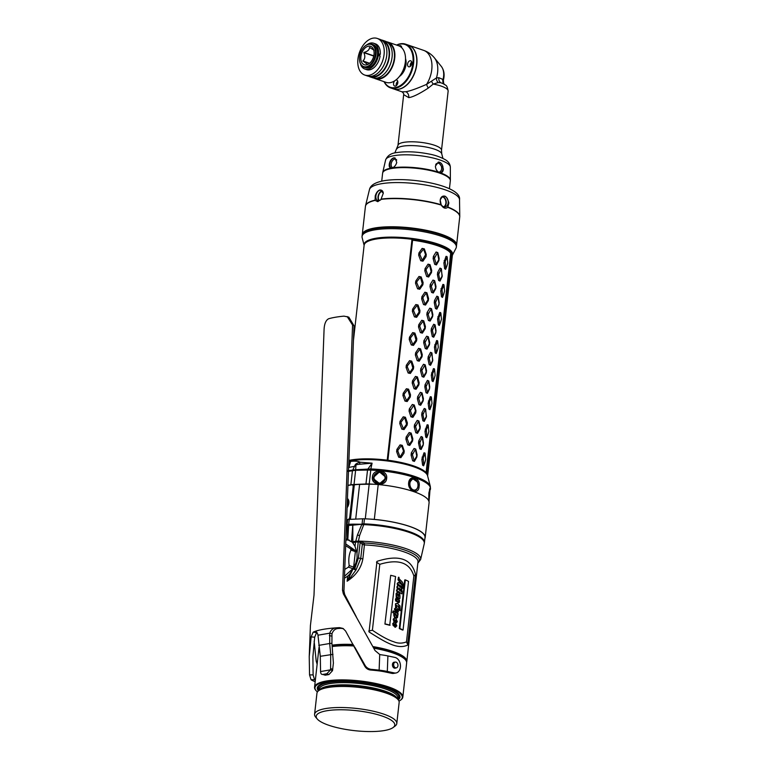 <?xml version="1.0" encoding="UTF-8"?>
<svg xmlns="http://www.w3.org/2000/svg" width="769" height="769" viewBox="0 0 769 769"><rect width="100%" height="100%" fill="white"/><g stroke="black" fill="none" stroke-linecap="round" stroke-linejoin="round"><path stroke-width="1.15" d="M319.375 649.795A44.41 11.266 -173.6 0 0 318.549 651.593A44.41 11.266 -173.6 0 0 318.558 652.323M406.638 662.205A44.41 11.266 -173.6 0 0 406.811 661.494L417.98 561.918A44.41 11.266 -173.6 0 0 364.429 544.904L362.862 558.852C361.276 567.945 356.028 575.404 347.117 581.229L347.694 576.125L344.425 578.24M406.811 661.494A44.41 11.266 -173.6 0 0 372.936 646.594M353.211 644.48A44.41 11.266 -173.6 0 0 332.102 645.162M407.589 645.143C397.65 649.574 386.644 643.095 369.053 631.935L376.973 561.37C398.89 554.266 411.742 558.669 415.52 574.587L407.772 644.633L406.474 641.894C402.139 643.557 397.948 643.528 393.882 641.798C388.335 640.077 381.174 636.213 372.398 630.215L379.79 564.331L376.483 562.197M398.976 701.117A43.92 11.141 -173.6 0 0 400.428 700.232L400.947 699.848A44.41 11.266 -173.6 0 0 402.821 697.079L406.647 662.936A44.41 11.266 -173.6 0 0 405.436 659.821L405.013 659.331A43.92 11.141 -173.6 0 0 373.59 647.825M353.865 645.614A43.92 11.141 -173.6 0 0 332.208 646.277M319.529 650.891A44.41 11.266 -173.6 0 0 318.395 653.035L314.559 687.178A44.41 11.266 -173.6 0 0 315.78 690.293L316.194 690.783A43.92 11.141 -173.6 0 0 317.414 691.975M402.821 697.079A44.41 11.266 -173.6 0 0 375.387 683.391A44.41 11.266 -173.6 0 0 326.316 681.026A44.41 11.266 -173.6 0 0 314.559 687.178M318.751 645.374L329.69 643.49L329.747 633.175L317.972 635.204L320.298 656.293L320.558 671.558C320.673 673.644 321.432 674.605 322.845 674.432L325.2 675.192L328.94 674.548L332.506 670.683L333.39 663.109L331.92 643.317L331.977 633.791C333.092 630.628 335.005 628.879 337.745 628.533A47.447 9.074 2.2 0 1 341.061 628.331L343.512 628.744M405.436 659.821A44.41 11.266 -173.6 0 0 373.801 648.209M354.067 645.97A44.41 11.266 -173.6 0 0 332.237 646.556M400.428 700.232A43.92 11.141 -173.6 0 0 380.357 685.15A43.92 11.141 -173.6 0 0 326.614 681.622A43.92 11.141 -173.6 0 0 316.194 690.783M318.424 690.879A41.613 10.555 6.4 0 1 317.289 687.957A41.613 10.555 6.4 0 1 328.305 682.199A41.613 10.555 -173.6 0 1 374.292 684.41A41.613 10.555 -173.6 0 1 399.986 697.233A41.613 10.555 -173.6 0 1 398.227 699.828M318.674 690.687A41.18 10.449 6.4 0 1 317.703 688.495A41.18 10.449 6.4 0 1 328.613 682.305A41.18 10.449 6.4 0 1 375.003 684.679A41.18 10.449 6.4 0 1 399.467 697.666A41.18 10.449 6.4 0 1 398.034 699.588M316.943 693.254A41.363 10.497 6.4 0 1 318.683 690.677A41.363 10.497 6.4 0 1 327.892 687.524A41.363 10.497 -173.6 0 1 368.428 688.736A41.363 10.497 -173.6 0 1 398.025 699.579A41.363 10.497 -173.6 0 1 399.149 702.472L396.794 723.523A41.363 10.497 -173.6 0 0 371.244 710.767A41.363 10.497 -173.6 0 0 325.527 708.576A41.363 10.497 6.4 0 0 314.579 714.305L316.943 693.254M393.113 727.532A39.536 10.035 6.4 0 1 384.317 730.55A39.536 10.035 6.4 0 1 345.56 729.387A39.536 10.035 6.4 0 1 317.28 719.025A39.536 10.035 6.4 0 1 326.662 710.777A39.536 10.035 6.4 0 1 375.041 713.959A39.536 10.035 6.4 0 1 393.113 727.532L395.045 726.099A41.363 10.497 -173.6 0 0 396.794 723.523M317.28 719.025L315.713 717.198A41.363 10.497 6.4 0 1 314.579 714.305M331.92 643.317L329.69 643.49L330.737 654.496L330.583 669.828L326.825 673.75L322.845 674.432L325.2 675.192M320.298 656.293L332.987 654.352M354.682 647.046L365.054 665.348L364.669 666.031L345.569 630.984L343.003 628.436L339.523 627.639A51.1 9.776 2.2 0 0 335.947 627.86C332.9 628.302 330.833 630.08 329.747 633.175L331.977 633.791M317.972 635.204C317.337 632.397 316.242 631.176 314.684 631.522A51.1 9.776 -177.8 0 0 313.156 632.176L316.578 632.541L314.704 637.193L312.887 656.736L313.118 674.903L314.54 679.681A47.447 9.074 -177.8 0 0 315.348 680.142M315.405 631.426L314.684 631.522A51.1 9.776 2.2 0 1 323.489 629.302A51.1 9.776 -177.8 0 1 335.947 627.86L337.745 628.533M317.136 664.224L316.203 661.119L314.146 641.24M364.669 666.031C366.034 668.424 368.015 669.761 370.61 670.03A47.447 9.074 2.2 0 1 377.733 670.731A24.329 4.652 2.2 0 1 384.846 671.866L391.892 673.365A7.911 5.758 80.2 0 0 393.536 673.404L395.997 672.981A7.911 5.758 80.2 0 0 400.457 665.31A7.911 5.758 80.2 0 0 394.949 657.428L387.903 655.928A27.982 5.354 -177.8 0 0 381.164 654.804L379.723 654.486L379.127 670.145A27.982 5.354 2.2 0 1 387.316 671.443L394.362 672.942A7.911 5.758 80.2 0 0 395.997 672.981M356.268 616.728L344.685 594.485L343.945 590.948L354 325.758L348.809 317.136L343.983 316.136A51.1 9.776 -177.8 0 0 328.555 318.789C325.768 320.317 324.268 324.047 324.057 329.968L314.002 595.158L310.416 625.572M365.054 665.348C366.457 667.694 368.591 669.04 371.456 669.386A51.1 9.776 2.2 0 1 379.127 670.145L377.733 670.731M347.175 316.549L352.567 325.066L342.513 590.256L343.33 593.793L375.032 650.545L379.723 654.486M313.156 632.176L311.147 636.905L309.234 656.591L309.542 674.903L311.08 679.777A51.1 9.776 -177.8 0 0 314.223 681.315A27.982 5.354 -177.8 0 0 315.175 681.67M394.776 662.196A3.038 2.211 80.2 0 0 394.141 662.186A3.038 2.211 80.2 0 0 392.421 664.704A3.038 2.211 80.2 0 0 395.17 668.184A3.038 2.211 80.2 0 0 395.766 667.953M395.699 667.848A2.922 2.124 -99.8 0 1 393.661 664.935A2.922 2.124 -99.8 0 1 395.314 662.109A2.922 2.124 -99.8 0 1 395.92 662.119A2.922 2.124 80.2 0 1 397.948 665.031A2.922 2.124 80.2 0 1 396.304 667.867A2.922 2.124 80.2 0 1 395.699 667.848M320.558 671.558L330.583 669.828L332.506 670.683M417.865 562.956A45.592 11.573 6.4 0 0 364.352 543.02L360.228 541.539A1.701 0.538 -88.6 0 1 360.19 542.078A46.601 11.823 -173.6 0 0 358.383 542.049L355.509 542.01L355.018 546.365L356.999 553.113L357.095 558.083L355.884 563.043L347.117 581.229L350.318 577.73L349.088 577L349.366 574.539L352.356 570.137M349.366 574.539L347.694 576.125M349.155 540.049A21.897 13.948 -71.1 0 0 345.867 540.213M344.493 576.289L352.884 568.656A17.639 11.237 -71.1 0 0 353.644 567.099L355.374 551.613A17.639 11.237 -71.1 0 0 354.951 550.268L345.723 543.923M345.915 538.771L352.346 542.212L355.018 546.365M363.766 542.895A1.701 0.865 -50.2 0 0 362.314 544.423L360.19 542.078L358.392 558.111L354.855 568.416L355.884 563.043M364.352 543.02L364.429 544.904L362.314 544.423L360.738 558.486A2.432 0.615 -173.6 0 0 358.392 558.111M362.862 558.852A2.432 0.615 6.4 0 1 360.738 558.486L356.095 569.791L350.318 577.73M356.095 569.791L354.086 569.406L354.855 568.416L356.095 569.791M353.827 569.118L354.509 568.262M360.228 541.539A46.698 11.852 -173.6 0 0 358.412 541.501L355.489 541.578A1.701 1.173 -106.1 0 1 355.509 542.01L352.865 542.712M355.489 541.578L352.346 542.212M352.923 542.789L352.904 542.116A1.701 1.192 -98.6 0 1 352.884 541.751L351.942 541.876M347.819 539.415L348.588 525.41L352.788 525.169L351.5 541.539M352.788 525.169L352.884 524.141L358.623 524.208A7.296 3.807 90.7 0 0 358.565 524.583L352.788 525.169L352.884 541.751L355.768 541.213L357.383 535.118L361.843 524.343L363.564 525.112L363.833 524.641L362.084 523.862L361.843 524.343M352.884 524.141L348.684 524.295L348.136 524.871L348.588 525.41M348.136 524.871L347.098 524.458L347.646 519.546A7.296 1.855 6.4 0 1 349.232 519.392L362.651 518.796A7.296 1.855 6.4 0 1 364.468 518.796A48.668 12.352 6.4 0 1 370.36 519.113A23.118 5.864 6.4 0 1 374.301 519.392A48.851 12.391 6.4 0 1 425.18 537.541A48.851 12.391 6.4 0 1 424.882 538.579M347.386 539.242L347.453 524.939M346.415 525.621L347.05 525.544M417.836 563.244L420.605 559.572A46.774 11.871 -173.6 0 0 358.421 541.136L359.604 535.484L363.564 525.112M358.383 542.049A1.701 0.606 -89.3 0 0 358.412 541.501A1.701 0.606 -89.3 0 1 358.421 541.136L355.768 541.213A1.701 1.192 -98.5 0 0 355.768 541.539A1.701 1.202 -92.4 0 1 355.739 541.972M358.287 541.501A1.701 0.625 -86.8 0 1 358.239 542.039L356.999 553.113M358.623 524.208L361.891 524.247L358.565 524.583M352.933 485.085L354.307 484.855A18.245 4.633 -173.6 0 1 359.604 484.403L369.178 484.191A23.118 5.864 -173.6 0 1 374.272 484.268A48.668 12.352 -173.6 0 0 369.216 483.98A12.169 3.086 -173.6 0 0 365.967 483.97L354.028 484.499A14.601 3.701 -173.6 0 0 350.847 484.806L347.944 485.277M419.095 486.412C418.922 495.207 407.637 491.343 408.647 482.836C409.598 473.915 420.874 477.78 419.095 486.412L418.057 486.239M386.644 478.433C386.163 487.056 370.889 485.604 372.407 477.078C372.84 468.158 388.124 469.609 386.644 478.433L385.586 478.481L379.626 483.643L373.523 478.779L373.503 477.338L379.434 471.897L385.567 477.03L385.586 478.481M429.352 497.341L429.025 501.599M429.429 496.63C428.842 504.176 428.66 502.936 428.891 492.919L430.131 487.931L429.563 495.467M347.944 485.489L351.76 484.826A2.432 1.548 108.9 0 1 352.289 484.864A2.432 1.548 108.9 0 1 353.144 486.883L349.76 517.056A2.432 1.548 108.9 0 1 348.424 519.45M352.289 484.864L353.173 485.172A2.432 1.548 108.9 0 1 354.028 487.19L350.645 517.364A2.432 1.548 108.9 0 1 349.76 519.363M374.272 484.268A23.118 5.864 6.4 0 1 378.213 484.547A48.851 12.391 6.4 0 1 429.092 502.686L425.18 537.541M364.468 518.796L363.9 523.852A48.668 12.352 -173.6 0 1 424.43 542.578L424.997 537.512A48.668 12.352 -173.6 0 0 374.311 519.44A48.668 12.352 -173.6 0 0 370.36 519.113M347.646 519.546L346.646 519.709M348.866 461.14A44.554 11.304 6.4 0 1 350.914 460.746A44.554 11.304 -173.6 0 1 398.169 462.707A44.554 11.304 -173.6 0 1 427.583 475.751L430.294 486.364A48.447 12.294 -173.6 0 0 370.956 468.955L355.643 469.724L355.614 470.292L347.982 471.435M430.38 489.593L430.467 488.786A48.668 12.352 -173.6 0 0 370.773 470.09L367.524 470.061A3.653 1.913 -88.9 0 1 367.813 468.965M367.784 470.051A3.653 1.778 -92.7 0 1 368.005 468.946L372.09 463.178L359.546 464.245A12.169 6.114 -93.9 0 1 360.036 462.207C356.951 463.159 355.297 464.13 355.086 465.11L352.413 470.878L350.847 484.806M359.546 464.245C356.672 464.543 355.47 464.937 355.932 465.408L355.643 469.724L348.107 470.647M347.444 498.533A6.085 3.874 108.9 0 1 347.098 507.723M347.434 498.937A5.719 3.643 108.9 0 1 348.761 501.888A5.719 3.643 108.9 0 1 348.732 503.291A5.719 3.643 -71.1 0 1 347.107 507.444A5.508 3.509 108.9 0 0 347.857 506.281A5.508 3.509 108.9 0 0 348.655 503.945L347.857 506.281M348.761 501.946A5.508 3.509 108.9 0 1 348.77 502.013A5.508 3.509 108.9 0 1 348.742 503.359A5.508 3.509 108.9 0 1 348.655 503.945M347.165 505.944A5.719 3.643 -71.1 0 0 348.021 503.041A5.719 3.643 108.9 0 0 347.405 499.485M348.838 461.756L350.635 461.381C355.143 460.881 358.277 461.16 360.036 462.207L372.09 463.178L370.831 468.946A3.653 1 -85.9 0 0 370.6 470.09M348.597 468.273L350.635 461.381A29.203 21.926 83.6 0 0 348.645 467.004M348.52 467.475L354.24 466.389L355.932 465.408A12.169 2.115 -150.7 0 0 355.086 465.11M427.064 473.8A44.41 11.266 -173.6 0 0 387.22 460.141L411.934 239.822A44.41 11.266 6.4 0 1 451.778 253.482L427.064 473.819M411.934 239.822L412.597 240.12L387.912 460.227L412.597 240.111M387.893 460.371L387.22 460.16M412.588 240.197A43.429 11.026 6.4 0 1 450.701 253.27L451.778 253.482M426.103 472.551L450.701 253.27M398.698 457.209L396.631 451.643L396.881 449.452L400.082 444.876L402.274 445.328L404.225 450.961L403.985 453.152L400.889 457.661L398.698 457.209L399.976 456.728L397.881 451.134L396.631 451.643M399.784 423.575L401.851 429.15L404.042 429.592L407.128 425.084L407.378 422.902L405.426 417.259L403.235 416.808L400.024 421.383L399.784 423.575L401.034 423.065L401.158 421.95L404.677 417.452L406.57 424.209L403.417 428.727L401.034 423.065M402.927 395.506L404.994 401.082L407.186 401.533L410.281 397.015L410.521 394.833L408.57 389.191L406.378 388.739L403.177 393.324L402.927 395.506L404.177 395.006L404.311 393.882L407.83 389.383L409.723 396.141L406.561 400.659L404.177 395.006M406.08 367.438L408.147 373.013L410.338 373.465L413.424 368.947L413.674 366.765L411.723 361.122L409.531 360.68L406.32 365.256L406.08 367.438L407.33 366.938L407.455 365.813L410.973 361.315L412.866 368.072L409.714 372.59L407.33 366.938M409.223 339.379L411.29 344.945L413.482 345.396L416.577 340.888L416.817 338.696L414.866 333.064L412.674 332.612L409.473 337.187L409.223 339.379L410.473 338.869L410.608 337.745L414.126 333.246L416.019 340.004L412.857 344.522L410.473 338.869M412.376 311.31L414.443 316.876L416.635 317.328L419.72 312.82L419.97 310.628L418.019 304.995L415.827 304.543L412.617 309.119L412.376 311.31L413.626 310.801L413.751 309.676L417.269 305.187L419.163 311.945L416.01 316.453L413.626 310.801M415.52 283.242L417.596 288.808L419.778 289.259L422.873 284.751L423.113 282.559L421.162 276.927L418.97 276.475L415.769 281.05L415.52 283.242L416.769 282.732L416.904 281.608L420.422 277.119L422.316 283.876L419.153 288.385L416.769 282.732M418.672 255.173L420.739 260.749L422.931 261.191L426.016 256.683L426.266 254.501L424.315 248.858L422.123 248.406L418.913 252.982L418.672 255.173L419.922 254.664L420.047 253.549L423.565 249.05L425.593 254.683L422.306 260.326L419.922 254.664M405.917 439.205L407.781 444.876L409.762 445.414L412.578 440.993L412.828 438.801L411.146 433.072L409.156 432.543L406.167 437.013L405.917 439.205L407.224 438.763L407.349 437.638L410.617 433.255L412.251 440.108L409.348 444.53L407.224 438.763M409.07 411.136L410.925 416.808L412.915 417.346L415.731 412.924L415.971 410.733L414.289 405.003L412.309 404.475L409.31 408.954L409.07 411.136L410.377 410.694L413.76 405.196L415.52 410.925L412.501 416.462L410.377 410.694M412.213 383.068L414.078 388.749L416.058 389.277L418.874 384.856L419.124 382.674L417.442 376.945L415.452 376.406L412.463 380.886L412.213 383.068L413.52 382.635L413.645 381.511L416.913 377.127L418.547 383.981L415.644 388.393L413.52 382.635M415.366 354.999L417.221 360.68L419.211 361.209L422.027 356.787L422.268 354.605L420.585 348.876L418.605 348.338L415.606 352.817L415.366 354.999L416.673 354.567L416.798 353.442L420.057 349.059L421.691 355.912L418.797 360.334L416.673 354.567M418.509 326.94L420.374 332.612L422.354 333.14L425.17 328.719L425.42 326.537L423.738 320.808L421.758 320.279L418.759 324.749L418.509 326.94L419.816 326.498L419.941 325.374L423.21 320.99L424.844 327.844L421.941 332.266L419.816 326.498M421.662 298.872L423.517 304.543L425.507 305.072L428.323 300.66L428.564 298.468L426.891 292.739L424.901 292.21L421.902 296.68L421.662 298.872L422.969 298.43L423.094 297.305L426.353 292.922L427.987 299.775L425.094 304.197L422.969 298.43M424.805 270.803L426.67 276.475L428.65 277.013L431.467 272.591L431.717 270.4L430.034 264.671L428.054 264.142L425.055 268.612L424.805 270.803L426.113 270.361L426.237 269.237L429.506 264.853L431.14 271.707L428.237 276.129L426.113 270.361M411.098 455.056L412.674 460.804L414.385 461.4L416.865 457.046L417.115 454.854L415.769 449.067L414.049 448.471L411.348 452.864L411.098 455.056L412.415 454.671L415.462 449.25L416.76 456.171L414.203 460.525L412.415 454.671M414.251 426.987L415.818 432.736L417.538 433.332L420.018 428.977L420.259 426.785L418.922 420.999L417.202 420.403L414.501 424.796L414.251 426.987L415.558 426.603L418.615 421.181L419.912 428.102L417.346 432.457L415.558 426.603M417.404 398.919L418.97 404.677L420.681 405.263L423.161 400.909L423.411 398.717L422.066 392.93L420.345 392.334L417.644 396.727L417.404 398.919L418.711 398.544L421.758 393.122L423.056 400.043L420.499 404.388L418.711 398.544M420.547 370.85L422.114 376.608L423.834 377.195L426.314 372.84L426.555 370.658L425.219 364.862L423.498 364.266L420.797 368.668L420.547 370.85L421.854 370.475L424.911 365.054L426.209 371.975L423.642 376.32L421.854 370.475M423.7 342.782L425.267 348.54L426.978 349.136L429.458 344.772L429.708 342.589L428.362 336.793L426.651 336.207L423.94 340.6L423.7 342.782L425.007 342.407L428.054 336.985L429.352 343.906L426.795 348.261L425.007 342.407M426.843 314.713L428.41 320.471L430.131 321.067L432.611 316.703L432.851 314.521L431.515 308.725L429.794 308.138L427.093 312.531L426.843 314.713L428.15 314.338L431.207 308.917L432.505 315.838L429.938 320.192L428.15 314.338M429.996 286.654L431.563 292.403L433.274 292.999L435.754 288.644L436.004 286.452L434.658 280.656L432.947 280.07L430.236 284.463L429.996 286.654L431.303 286.27L434.35 280.848L435.648 287.769L433.091 292.124L431.303 286.27M433.139 258.586L434.706 264.334L436.427 264.93L438.907 260.576L439.147 258.384L437.811 252.597L436.09 252.001L433.389 256.394L433.139 258.586L434.447 258.201L437.503 252.78L438.801 259.701L436.234 264.055L434.447 258.201M418.528 443.04L419.73 448.846L421.124 449.481L423.19 445.164L423.44 442.982L422.508 437.148L421.114 436.513L418.769 440.858L418.528 443.04L419.797 442.713L422.248 437.273L423.315 444.319L420.979 448.548L419.797 442.713M421.672 414.972L422.873 420.787L424.267 421.412L426.343 417.096L425.651 409.079L424.257 408.445L421.921 412.79L421.672 414.972L422.95 414.654L425.392 409.204L426.468 416.25L424.132 420.48L422.95 414.654M424.824 386.903L426.026 392.719L427.42 393.353L429.487 389.027L429.736 386.845L428.804 381.011L427.41 380.376L425.065 384.721L424.824 386.903L426.093 386.586L428.544 381.136L429.611 388.182L427.458 392.498L426.093 386.586M427.968 358.844L429.169 364.65L430.563 365.285L432.639 360.969L431.947 352.942L430.553 352.317L428.218 356.653L427.968 358.844L429.246 358.517L431.688 353.067L432.764 360.123L430.611 364.429L429.246 358.517M431.121 330.776L432.322 336.582L433.716 337.216L435.783 332.9L436.033 330.708L435.1 324.883L433.706 324.249L431.361 328.584L431.121 330.776L432.389 330.449L434.841 325.008L435.908 332.054L433.754 336.361L432.389 330.449M434.264 302.707L435.465 308.513L436.859 309.148L438.936 304.832L439.186 302.64L438.243 296.815L436.85 296.18L434.514 300.516L434.264 302.707L435.542 302.38L437.984 296.94L439.061 303.986L436.907 308.292L435.542 302.38M437.417 274.639L438.618 280.445L440.012 281.079L442.088 276.763L441.396 268.746L440.003 268.112L437.657 272.457L437.417 274.639L438.686 274.312L441.137 268.871L442.213 275.917L439.868 280.147L438.686 274.312M424.988 453.47L423.988 452.816L421.845 459.314L422.604 465.158L423.604 465.812L424.68 463.005L423.757 464.899L423.161 457.92L425.151 453.71L425.69 459.564L424.68 463.005M428.131 425.401L427.131 424.757L424.988 431.246L425.747 437.09L426.747 437.744L427.833 434.937L426.901 436.83L426.305 429.852L428.295 425.642L428.842 431.505L427.833 434.937M431.284 397.342L430.284 396.689L428.141 403.187L428.9 409.021L429.9 409.675L430.976 406.868L430.054 408.762L429.458 401.783L431.447 397.573L431.986 403.437L430.976 406.868M434.427 369.274L433.428 368.62L431.284 375.118L432.043 380.953L433.043 381.607L434.129 378.809L433.197 380.693L432.601 373.715L434.6 369.514L435.139 375.368L434.129 378.809M437.58 341.205L436.581 340.552L434.437 347.05L435.196 352.884L436.196 353.538L437.273 350.741L436.35 352.625L435.754 345.656L437.744 341.446L438.282 347.3L437.273 350.741M440.724 313.137L439.724 312.483L437.58 318.981L438.34 324.826L439.339 325.47L440.426 322.672L439.493 324.566L438.897 317.587L440.897 313.377L441.435 319.231L440.426 322.672M443.876 285.068L442.877 284.415L440.733 290.913L441.493 296.757L442.492 297.411L443.569 294.604L442.646 296.498L442.05 289.519L444.04 285.309L444.578 291.163L443.569 294.604M447.02 257L446.02 256.356L443.876 262.844L444.636 268.689L445.636 269.342L446.722 266.535L445.789 268.429L445.193 261.45L447.193 257.24L447.731 263.094L446.722 266.535M397.881 451.134L398.015 450.009L401.533 445.52L403.552 451.153L400.264 456.786L400.889 457.661M398.015 450.009L396.881 449.452M401.245 445.462L400.082 444.876M401.533 445.52L402.274 445.328M403.552 451.153L404.225 450.961M403.427 452.278L403.985 453.152M404.042 429.592L403.417 428.727M401.851 429.15L403.129 428.66M400.024 421.383L401.158 421.95M403.235 416.808L404.388 417.394M405.426 417.259L404.677 417.452M407.378 422.902L406.695 423.085M407.128 425.084L406.57 424.209M407.186 401.533L406.561 400.659M404.994 401.082L406.272 400.601M403.177 393.324L404.311 393.882M406.378 388.739L407.541 389.325M408.57 389.191L407.83 389.383M410.521 394.833L409.848 395.016M410.281 397.015L409.723 396.141M410.338 373.465L409.714 372.59M408.147 373.013L409.425 372.532M406.32 365.256L407.455 365.813M409.531 360.68L410.684 361.257M411.723 361.122L410.973 361.315M413.674 366.765L412.991 366.948M413.424 368.947L412.866 368.072M413.482 345.396L412.857 344.522M411.29 344.945L412.569 344.464M409.473 337.187L410.608 337.745M412.674 332.612L413.837 333.188M414.866 333.064L414.126 333.246M416.817 338.696L416.144 338.879M416.577 340.888L416.019 340.004M416.635 317.328L416.01 316.453M414.443 316.876L415.721 316.395M412.617 309.119L413.751 309.676M415.827 304.543L416.981 305.12M418.019 304.995L417.269 305.187M419.97 310.628L419.288 310.82M419.72 312.82L419.163 311.945M419.778 289.259L419.153 288.385M417.596 288.808L418.865 288.327M415.769 281.05L416.904 281.608M418.97 276.475L420.134 277.051M421.162 276.927L420.422 277.119M423.113 282.559L422.441 282.752M422.873 284.751L422.316 283.876M422.931 261.191L422.306 260.326M420.739 260.749L422.018 260.258M418.913 252.982L420.047 253.549M422.123 248.406L423.277 248.993M424.315 248.858L423.565 249.05M426.266 254.501L425.593 254.683M426.016 256.683L425.459 255.808M409.762 445.414L409.348 444.53M407.781 444.876L409.089 444.463M406.167 437.013L407.349 437.638M409.156 432.543L410.358 433.187M411.146 433.072L410.617 433.255M412.578 440.993L412.251 440.108M412.915 417.346L412.501 416.462M410.925 416.808L412.242 416.394M409.31 408.954L410.502 409.579M412.309 404.475L413.501 405.119M414.289 405.003L413.76 405.196M415.731 412.924L415.395 412.04M416.058 389.277L415.644 388.393M414.078 388.749L415.385 388.326M412.463 380.886L413.645 381.511M415.452 376.406L416.654 377.05M417.442 376.945L416.913 377.127M418.874 384.856L418.547 383.981M419.211 361.209L418.797 360.334M417.221 360.68L418.538 360.257M415.606 352.817L416.798 353.442M418.605 348.338L419.797 348.991M420.585 348.876L420.057 349.059M422.027 356.787L421.691 355.912M422.354 333.14L421.941 332.266M420.374 332.612L421.681 332.189M418.759 324.749L419.941 325.374M421.758 320.279L422.95 320.923M423.738 320.808L423.21 320.99M425.17 328.719L424.844 327.844M425.507 305.072L425.094 304.197M423.517 304.543L424.834 304.13M421.902 296.68L423.094 297.305M424.901 292.21L426.093 292.854M426.891 292.739L426.353 292.922M428.323 300.66L427.987 299.775M428.65 277.013L428.237 276.129M426.67 276.475L427.977 276.061M425.055 268.612L426.237 269.237M428.054 264.142L429.246 264.786M430.034 264.671L429.506 264.853M431.467 272.591L431.14 271.707M414.385 461.4L414.203 460.525M412.674 460.804L413.972 460.448M411.348 452.864L412.54 453.547M414.049 448.471L415.241 449.173M416.865 457.046L416.76 456.171M417.538 433.332L417.346 432.457M415.818 432.736L417.125 432.38M414.501 424.796L415.683 425.488M417.202 420.403L418.384 421.104M420.018 428.977L419.912 428.102M420.681 405.263L420.499 404.388M418.97 404.677L420.268 404.311M417.644 396.727L418.836 397.419M420.345 392.334L421.537 393.036M423.161 400.909L423.056 400.043M423.834 377.195L423.642 376.32M422.114 376.608L423.421 376.243M420.797 368.668L421.989 369.351M423.498 364.266L424.68 364.977M426.314 372.84L426.209 371.975M426.978 349.136L426.795 348.261M425.267 348.54L426.564 348.174M423.94 340.6L425.132 341.282M426.651 336.207L427.833 336.909M429.458 344.772L429.352 343.906M430.131 321.067L429.938 320.192M428.41 320.471L429.717 320.115M427.093 312.531L428.285 313.214M429.794 308.138L430.976 308.84M432.611 316.703L432.505 315.838M433.274 292.999L433.091 292.124M431.563 292.403L432.86 292.047M430.236 284.463L431.428 285.145M432.947 280.07L434.129 280.772M435.754 288.644L435.648 287.769M436.427 264.93L436.234 264.055M434.706 264.334L436.013 263.978M433.389 256.394L434.581 257.077M436.09 252.001L437.273 252.703M438.907 260.576L438.801 259.701M421.124 449.481L421.162 448.625M419.73 448.846L420.979 448.548M418.769 440.858L419.922 441.598M421.114 436.513L422.248 437.273M423.19 445.164L423.315 444.319M424.267 421.412L424.315 420.556M422.873 420.787L424.132 420.48M421.921 412.79L423.075 413.53M424.257 408.445L425.392 409.204M426.343 417.096L426.468 416.25M427.42 393.353L427.458 392.498M426.026 392.719L427.276 392.411M425.065 384.721L426.218 385.461M427.41 380.376L428.544 381.136M429.487 389.027L429.611 388.182M430.563 365.285L430.611 364.429M429.169 364.65L430.429 364.343M428.218 356.653L429.371 357.393M430.553 352.317L431.688 353.067M432.639 360.969L432.764 360.123M433.716 337.216L433.754 336.361M432.322 336.582L433.572 336.274M431.361 328.584L432.514 329.324M433.706 324.249L434.841 325.008M435.783 332.9L435.908 332.054M436.859 309.148L436.907 308.292M435.465 308.513L436.725 308.206M434.514 300.516L435.667 301.256M436.85 296.18L437.984 296.94M438.936 304.832L439.061 303.986M440.012 281.079L440.051 280.224M438.618 280.445L439.868 280.147M437.657 272.457L438.82 273.197M440.003 268.112L441.137 268.871M442.088 276.763L442.213 275.917M423.604 465.812L423.882 464.985M422.604 465.158L423.757 464.899M421.845 459.314L423.037 459.045M422.085 457.132L423.161 457.92M423.988 452.816L425.017 453.623M426.747 437.744L427.035 436.917M425.747 437.09L426.901 436.83M424.988 431.246L426.18 430.976M425.238 429.064L426.305 429.852M427.131 424.757L428.17 425.555M429.9 409.675L430.179 408.848M428.9 409.021L430.054 408.762M428.141 403.187L429.333 402.908M428.381 400.995L429.458 401.783M430.284 396.689L431.313 397.486M433.043 381.607L433.332 380.78M432.043 380.953L433.197 380.693M431.284 375.118L432.476 374.839M431.534 372.927L432.601 373.715M433.428 368.62L434.466 369.428M436.196 353.538L436.475 352.711M435.196 352.884L436.35 352.625M434.437 347.05L435.629 346.771M434.677 344.858L435.754 345.656M436.581 340.552L437.609 341.359M439.339 325.47L439.628 324.653M438.34 324.826L439.493 324.566M437.58 318.981L438.772 318.712M437.83 316.799L438.897 317.587M439.724 312.483L440.762 313.291M442.492 297.411L442.781 296.584M441.493 296.757L442.646 296.498M440.733 290.913L441.925 290.644M440.973 288.731L442.05 289.519M442.877 284.415L443.905 285.222M445.636 269.342L445.924 268.516M444.636 268.689L445.789 268.429M443.876 262.844L445.068 262.575M444.126 260.662L445.193 261.45M446.02 256.356L447.058 257.154M362.055 236.468A47.447 12.044 6.4 0 0 362.141 237.631L364.122 245.369A44.554 11.304 -173.6 0 1 375.868 238.255A44.554 11.304 6.4 0 1 426.757 240.985A44.554 11.304 6.4 0 1 452.374 255.26L456.017 248.156A47.447 12.044 -173.6 0 0 456.363 247.041A47.447 12.044 -173.6 0 0 427.055 232.411A47.447 12.044 -173.6 0 0 374.618 229.893A47.447 12.044 6.4 0 0 362.055 236.468L362.189 235.237A47.447 12.044 6.4 0 1 364.198 232.286A47.447 12.044 6.4 0 1 374.753 228.662A47.447 12.044 -173.6 0 1 421.258 230.056A47.447 12.044 -173.6 0 1 455.2 242.485A47.447 12.044 -173.6 0 1 456.498 245.811L456.363 247.041M364.198 232.286L364.689 231.921A46.986 11.92 6.4 0 1 375.137 228.335A46.986 11.92 6.4 0 1 421.191 229.71A46.986 11.92 6.4 0 1 454.796 242.024L455.2 242.485M362.978 233.44A47.207 11.977 6.4 0 1 374.984 228.278A47.207 11.977 6.4 0 1 424.526 230.258A47.207 11.977 6.4 0 1 456.132 243.879M362.247 234.901A47.447 12.044 6.4 0 1 362.266 234.555A47.447 12.044 6.4 0 1 374.83 227.98A47.447 12.044 6.4 0 1 427.266 230.508A47.447 12.044 6.4 0 1 456.575 245.138A47.447 12.044 6.4 0 1 456.517 245.474M447.769 207.313C445.501 208.985 443.329 208.245 441.243 205.073L440.185 199.969C443.559 193.913 446.453 194.913 448.875 202.949L447.769 207.313A47.447 12.044 6.4 0 1 459.727 216.973L456.575 245.138M441.243 205.073A47.447 12.044 6.4 0 0 381.164 199.363L377.781 201.67L375.118 200.401L375.214 195.941C376.301 192.5 377.915 190.481 380.078 189.905L383.298 193.182L380.838 199.748M448.192 202.881A5.479 3.989 -99.8 0 1 445.136 206.909A5.479 3.989 -99.8 0 1 440.214 200.151A5.479 3.989 80.2 0 1 443.271 196.124A5.479 3.989 80.2 0 1 448.192 202.881M381.068 199.479A5.479 3.489 108.9 0 1 377.819 200.546A5.479 3.489 108.9 0 1 375.887 196.008A5.479 3.489 -71.1 0 1 381.366 190.193A5.479 3.489 -71.1 0 1 383.308 193.307M385.625 159.914C387.509 155.521 391.248 153.069 396.842 152.57C406.234 151.185 416.923 151.666 428.919 153.992C434.821 155.03 440.32 156.963 445.414 159.769C448.471 161.577 450.115 164.047 450.336 167.181A32.577 8.267 -173.6 0 0 429.775 157.28A32.577 8.267 -173.6 0 0 394.199 155.646A32.577 8.267 6.4 0 0 385.625 159.914L382.751 172.458A34.038 8.642 6.4 0 1 391.075 168.103C389.45 167.825 388.883 166.354 389.354 163.701C390.085 160.538 391.556 158.577 393.757 157.847L394.958 157.933L396.756 162.432C395.977 165.133 394.516 166.95 392.373 167.882L390.575 168.007M392.373 167.882A34.038 8.642 6.4 0 1 438.82 172.294L440.224 172.775A34.038 8.642 6.4 0 1 450.365 180.042L450.326 180.802A34.067 8.642 -173.6 0 0 429.285 170.305A34.067 8.642 -173.6 0 0 391.632 168.498A34.067 8.642 6.4 0 0 382.616 173.208L381.722 181.167M438.82 172.294C436.686 170.968 435.552 168.901 435.417 166.104L438.359 162.105L443.396 168.844C443.213 171.525 442.156 172.833 440.224 172.775L440.973 172.765M442.656 80.053L443.04 79.486L438.868 77.707A4.864 4.374 -85.3 0 0 440.724 82.725L438.205 82.571L433.226 84.061L428.246 88.108C419.326 93.885 412.847 97.057 408.791 97.634L403.667 94.654L397.977 145.389L394.814 152.973M438.868 77.707L436.446 77.938L426.584 84.369C416.788 88.637 409.848 91.088 405.772 91.742L401.956 91.799C403.408 92.972 403.975 93.924 403.667 94.654M408.57 45.188A23.118 14.726 108.9 0 1 408.666 45.227L423.661 50.37A23.118 14.726 108.9 0 1 426.584 84.369A4.864 1.029 -117.6 0 0 428.246 88.108M408.666 45.227A23.118 14.726 108.9 0 1 416.154 68.143A23.118 14.726 108.9 0 1 398.669 89.31A23.118 14.726 108.9 0 1 393.67 88.954A23.118 14.726 108.9 0 1 393.584 88.925M416.731 58.742A22.868 14.573 108.9 0 1 416.731 58.819A22.868 14.573 108.9 0 1 416.625 64.433A22.868 14.573 108.9 0 1 408.387 83.167A22.868 14.573 108.9 0 1 408.339 83.225M423.661 50.37C427.968 51.869 431.563 54.378 434.456 57.915A20.974 13.361 108.9 0 1 436.446 77.938A4.864 4.076 -115.6 0 0 438.205 82.571M434.456 57.915L441.368 66.47A14.669 9.353 108.9 0 1 443.04 79.486A4.864 4.258 -49.5 0 0 444.136 84.042L445.443 85.128A19.888 5.047 6.4 0 0 440.724 82.725L444.126 84.042M431.544 81.178A4.864 1.826 -129.7 0 0 433.226 84.061A21.897 5.556 6.4 0 1 448.144 91.098L441.502 150.263A21.897 5.556 -173.6 0 0 427.977 143.515A21.897 5.556 -173.6 0 0 403.773 142.352A21.897 5.556 -173.6 0 0 397.977 145.389M396.621 45.083A23.118 14.726 108.9 0 1 405.465 44.131L408.483 45.16A23.118 14.726 108.9 0 1 416.721 58.675A23.118 14.726 108.9 0 1 416.615 64.336A23.118 14.726 108.9 0 1 408.281 83.283A23.118 14.726 108.9 0 1 393.488 88.896L390.479 87.858A23.118 14.726 108.9 0 1 384.067 81.677M405.465 44.131A23.118 14.726 108.9 0 1 413.597 63.308A23.118 14.726 108.9 0 1 390.479 87.858M396.814 45.15A22.628 14.419 108.9 0 1 412.915 63.241A22.628 14.419 108.9 0 1 400.495 85.455A22.628 14.419 108.9 0 1 384.269 81.745M399.409 76.467A12.41 7.911 -71.1 0 0 405.532 58.607M394.718 80.803A3.163 2.019 -71.1 0 0 393.555 83.427A3.163 2.019 -71.1 0 0 394.66 86.051A3.163 2.019 -71.1 0 0 397.823 82.696A3.163 2.019 -71.1 0 0 396.717 80.072A3.163 2.019 -71.1 0 0 395.727 80.101M401.706 47.726A3.163 2.019 -71.1 0 0 400.572 45.688A3.163 2.019 -71.1 0 0 399.121 45.957M407.57 64.163A3.163 2.019 -71.1 0 0 408.675 66.788A3.163 2.019 -71.1 0 0 411.838 63.423A3.163 2.019 -71.1 0 0 410.733 60.799A3.163 2.019 -71.1 0 0 407.57 64.163M398.573 45.746A19.34 12.323 108.9 0 1 405.369 61.799A19.34 12.323 -71.1 0 1 386.019 82.35L375.378 78.698A19.34 12.323 -71.1 0 0 394.728 58.146A19.34 12.323 108.9 0 0 387.922 42.103L398.573 45.746M386.557 41.766A19.34 12.323 108.9 0 1 387.922 42.103M374.09 78.121A19.34 12.323 -71.1 0 0 375.378 78.698M387.98 42.766A18.735 11.939 108.9 0 1 394.314 58.223A18.735 11.939 -71.1 0 1 375.83 78.207M385.259 41.19A19.34 12.323 108.9 0 1 392.065 57.233A19.34 12.323 -71.1 0 1 372.715 77.784L370.052 76.871A19.34 12.323 -71.1 0 0 389.402 56.32A19.34 12.323 108.9 0 0 382.606 40.276L385.259 41.19M381.232 39.94A19.34 12.323 108.9 0 1 382.606 40.276M368.764 76.294A19.34 12.323 -71.1 0 0 370.052 76.871M382.654 40.94A18.735 11.939 108.9 0 1 388.989 56.397A18.735 11.939 -71.1 0 1 370.504 76.381M379.944 39.363A19.34 12.323 108.9 0 1 386.74 55.406A19.34 12.323 -71.1 0 1 367.39 75.958L364.737 75.045A19.34 12.323 -71.1 0 0 384.077 54.503A19.34 12.323 108.9 0 0 377.281 38.45L379.944 39.363M364.737 75.045A19.34 12.323 -71.1 0 1 357.931 59.002A19.34 12.323 108.9 0 1 377.281 38.45M379.194 55.599A12.169 7.748 -71.1 0 0 379.232 55.33A12.169 7.748 108.9 0 0 379.3 54.589L377.473 54.561M366.976 44.717A13.631 8.68 108.9 0 1 373.647 43.247L375.426 43.862A13.631 8.68 108.9 0 1 380.28 54.416L379.3 54.589M373.647 43.247A13.631 8.68 108.9 0 1 378.511 53.811L377.521 53.984A12.169 7.748 108.9 0 1 377.358 55.474L380.117 55.916A13.631 8.68 108.9 0 1 366.592 69.643L364.814 69.027A13.631 8.68 108.9 0 1 360.44 63.779M378.338 55.31A13.631 8.68 108.9 0 1 364.814 69.027M378.511 53.811L380.28 54.416M378.463 55.349A10.458 6.661 -71.1 0 0 378.511 54.724M359.517 59.905A12.169 7.748 -71.1 0 0 359.527 60.049A12.169 7.748 -71.1 0 0 363.872 67.163A12.169 7.748 -71.1 0 0 372.696 62.923A12.169 7.748 -71.1 0 0 371.763 44.141L373.176 44.631A12.169 7.748 108.9 0 1 377.521 53.984M371.763 44.141A12.169 7.748 -71.1 0 0 363.977 47.101A12.169 7.748 -71.1 0 0 363.872 47.207M377.358 55.474A12.169 7.748 108.9 0 1 374.118 63.414A12.169 7.748 108.9 0 1 365.285 67.653L363.872 67.163M362.766 48.553A11.679 7.44 -71.1 0 0 359.507 59.751A11.679 7.44 -71.1 0 0 372.148 62.51A11.679 7.44 -71.1 0 0 374.263 47.169A11.679 7.44 -71.1 0 0 363.775 47.322A11.679 7.44 -71.1 0 0 362.766 48.553M362.064 62.952A9.737 6.2 108.9 0 1 363.545 49.716A9.737 6.2 108.9 0 1 372.85 48.12A9.737 6.2 108.9 0 1 373.032 48.399A9.737 6.2 108.9 0 1 373.321 57.54A9.737 6.2 108.9 0 1 367.486 64.586A9.737 6.2 108.9 0 1 362.064 62.952M368.168 64.26L367.534 64.433L362.881 60.962C365.083 58.848 365.4 56.079 363.814 52.657L363.92 52.446C367.649 51.417 369.495 49.745 369.447 47.418L374.08 50.187M397.756 81.379A3.163 2.019 -71.1 0 0 396.208 84.34A3.163 2.019 -71.1 0 0 396.285 85.667M411.771 62.106A3.163 2.019 -71.1 0 0 410.223 65.077A3.163 2.019 -71.1 0 0 410.3 66.394M417.307 488.478L414.818 490.632L410.694 488.642L409.041 483.172L412.751 478.645L417.384 481.923M385.615 477.462A6.085 5.873 -8.3 0 0 385 475.876M373.744 477.511A6.085 5.873 -8.3 0 0 373.628 478.183A6.085 5.873 171.7 0 0 373.609 479.202M374.118 480.577A5.835 5.633 171.7 0 1 373.878 479.481L373.763 478.443A5.806 5.604 -8.3 0 0 385.298 478.337A5.806 5.604 -8.3 0 0 379.348 472.195A5.806 5.604 -8.3 0 0 373.763 477.232M373.763 477.241L373.763 478.443A5.806 5.604 -8.3 0 1 373.763 477.241C374.09 470.955 384.51 470.541 385.24 476.78L385.423 477.799A5.835 5.633 171.7 0 1 385.509 479.01M353.644 567.099L349.203 565.58A17.639 11.237 108.9 0 1 348.453 567.138L352.884 568.656M344.762 569.416L348.453 567.138M354.951 550.268L350.52 548.749L345.656 545.673M350.52 548.749A17.639 11.237 108.9 0 1 350.943 550.095L355.374 551.613M349.203 565.58C348.328 559.919 348.905 554.757 350.943 550.095M379.79 564.331C398.429 558.669 409.781 562.562 413.866 576.01L415.52 574.587L413.866 576.01L406.474 641.894M405.321 579.874A44.41 11.266 -173.6 0 1 408.522 581.383L403.062 630.003L402.447 630.042A43.679 11.083 -173.6 0 0 399.294 628.561L404.754 579.932L405.321 579.874L399.861 628.504L399.294 628.561M390.7 575.308A44.41 11.266 -173.6 0 1 395.564 576.548L389.7 625.284A43.679 11.083 -173.6 0 0 384.923 624.063L390.7 575.308L384.923 624.063M398.448 577.221L398.006 579.797L398.448 577.221A44.41 11.266 -173.6 0 1 399.082 577.423L398.698 578.077L400.438 580.201C402.591 581.893 403.465 583.709 403.052 585.651L402.754 588.343L402.216 588.41L401.927 587.093L397.842 584.421M398.457 579.701L400.332 582.008L400.159 583.479L398.255 582.489L397.66 583.517L398.15 585.92L397.294 586.814L397.871 589.227L396.929 590.015L397.727 592.447L396.535 593.524L396.717 597.821L395.91 599.138L396.17 600.964L397.871 601.396L398.842 600.656L398.563 602.627L399.303 602.31L399.592 600.733L398.746 599.07L396.833 600.108L396.852 598.532C397.669 599.186 397.852 598.964 397.4 597.869L396.996 597.061L397.842 597.205L399.822 598.676L399.995 597.109L399.803 594.216L397.679 591.15L401.927 593.889L402.225 591.246L401.803 590.9L401.687 591.928L399.274 590.083L398.044 587.92L400.438 589.044L400.764 590.438L400.88 589.381L401.927 590.207L401.168 586.824L400.216 586.564L400.159 587.074M401.927 590.207L400.37 589.458M400.764 590.438L399.813 590.169L399.928 589.121L397.573 588.016M401.803 590.9L401.207 591.544M401.927 593.889L397.217 591.246M399.822 598.676L396.535 597.157M396.458 598.84L397.16 598.993M398.246 599.157L396.362 600.205M398.063 599.089L398.746 599.07M399.303 602.31L397.717 602.319L397.833 601.608L398.957 601.771M398.342 600.743L398.448 601.848M398.054 582.575L397.208 583.613L397.688 586.016L396.842 586.91L397.41 589.323L396.477 590.121L397.256 592.543L396.083 593.63L396.256 597.917L395.458 599.234L395.718 601.06L397.39 601.483M397.871 601.396L397.025 601.877M397.198 592.543L397.727 592.447M397.323 589.314L397.871 589.227M400.332 582.008L399.717 583.162M399.832 582.095L398.006 579.797M396.083 603.482L397.506 603.511L400.005 605.953L400.13 610.663L397.986 609.442M394.824 608.779L395.612 607.712L395.458 603.819L397.025 603.598L395.458 603.819L396.083 607.625L394.824 608.779L396.227 612.931L393.19 610.865L393.026 612.364L394.708 613.489C393.824 614.181 394.113 615.777 395.574 618.266L394.459 618.074L393.661 619.16L394.612 622.227L393.17 623.515L393.613 625.485L395.295 627.062L396.814 625.937L394.286 620.054L394.949 619.766L396.717 621.189L396.621 622.073L395.718 621.765L396.189 622.679L397.285 621.775L395.66 617.43L397.477 617.69L398.14 613.672L397.688 614.037L396.352 612.124L397.708 612.547L398.457 611.47L395.92 605.655L398.4 606.03L399.947 608.615L398.015 609.183M395.458 605.751L397.9 606.107L399.265 609.01M396.525 612.528L397.429 612.547M397.756 613.383L397.246 613.537M395.189 617.517L396.967 617.767M397.477 617.69L396.746 617.911M395.708 622.775L396.391 622.755M396.516 621.688L395.228 621.852L396.016 621.765L395.228 621.852L396.16 622.852M393.824 620.15L394.478 619.852L396.218 621.265L396.122 622.159M394.247 618.151L393.209 619.256L394.141 622.313L392.719 623.611L393.151 625.582L395.689 627.148M393.863 622.294L394.612 622.227M394.708 613.489L394.247 613.585C393.382 614.277 393.661 615.873 395.093 618.363M394.247 613.585L392.594 612.47L393.19 610.865M394.372 608.875L395.747 613.028M395.458 607.712L396.083 607.625M415.548 575.318L407.637 644.403M372.398 630.215L368.755 631.061M403.062 630.003A44.41 11.266 -173.6 0 0 399.861 628.504M390.104 625.178A44.41 11.266 -173.6 0 0 385.25 623.938M396.4 599.099L396.852 598.532C397.669 599.186 397.852 598.964 397.4 597.869M400.726 586.478L400.62 587.41L399.707 586.737L398.486 584.459M398.313 584.325L402.456 587.026L401.812 588.074M402.639 585.401L400.62 583.825L400.784 582.344L402.639 585.401M397.044 594.053L398.255 594.129L399.717 595.956L397.804 595.485L397.294 593.726M398.967 594.648L398.477 594.735L399.207 596.042L399.717 595.956L398.823 596.225M402.456 587.026L401.927 587.093M400.313 590.092L399.813 590.169M400.438 589.044L399.928 589.121M400.284 582.431L402.11 585.469M399.207 596.042L398.332 596.311M396.583 594.139L398.477 594.735M394.805 627.148L395.458 627.225M395.92 605.655L396.391 605.155M399.419 608.683L399.947 608.615L399.582 609.019M398.563 608.798L398.131 609.423M400.13 610.663L398.496 609.365M394.737 614.268L396.967 615.094L397.438 616.19L396.669 616.411L394.737 614.268L395.775 614.229L396.468 615.181L396.939 616.267L396.179 616.488M395.304 609.24L397.189 609.855L398.006 611.211L395.756 610.355L395.545 608.961M397.189 609.855L398.006 611.211L397.237 611.403M393.68 623.89L394.91 623.995L396.4 625.841L395.641 626.062L393.843 624.62L393.93 623.592M395.535 624.447L396.4 625.841L395.641 626.062M398.4 606.03L397.9 606.107M394.276 614.364L395.304 614.325M397.496 611.288L396.737 611.49M394.843 609.336L396.698 609.942M395.891 625.918L395.151 626.149M393.219 623.986L395.045 624.534M397.708 699.204A40.517 10.276 -173.6 0 0 377.819 685.515A40.517 10.276 -173.6 0 0 329.103 682.468A40.517 10.276 6.4 0 0 319.077 690.389L319.241 689.13A39.536 10.035 6.4 0 1 329.699 683.651A39.536 10.035 -173.6 0 1 373.407 685.756A39.536 10.035 -173.6 0 1 397.823 697.944L397.688 699.184M319.423 690.129A39.536 10.035 6.4 0 1 329.459 685.833A39.536 10.035 -173.6 0 1 370.908 687.486A39.536 10.035 -173.6 0 1 397.419 698.877M398.025 699.579L396.698 698.031A39.825 10.103 -173.6 0 0 368.207 687.592A39.825 10.103 -173.6 0 0 329.18 686.429A39.825 10.103 6.4 0 0 320.317 689.466L318.683 690.677M326.825 673.75L328.94 674.548M329.343 635.617L331.602 636.069M314.684 631.522L316.117 631.695M311.147 636.905L314.704 637.193M309.542 674.903L313.118 674.903M311.08 679.777L314.54 679.681M315.223 681.247L314.223 681.315M352.567 325.066L354 325.758M342.513 590.256L343.945 590.948M343.33 593.793L344.685 594.485M384.846 671.866L387.316 671.443L387.903 655.928M394.362 672.942L391.892 673.365M371.456 669.386L370.61 670.03M339.523 627.639L341.061 628.331M330.824 668.588L332.756 669.347M420.605 559.572L424.248 543.693A48.62 12.342 -173.6 0 0 363.833 524.641A7.296 1.971 92.2 0 1 363.9 523.852A7.296 1.855 -173.6 0 0 362.084 523.862L362.651 518.796M357.383 535.118A7.296 0.711 12.7 0 1 359.604 535.484M348.684 524.295L349.232 519.392M370.956 468.955A3.653 0.923 -87.5 0 0 370.773 470.09L369.216 483.98M354.028 487.19L353.144 486.883M354.307 484.855L350.443 519.335M359.604 484.403L355.711 519.104M369.178 484.191L365.285 518.825M378.213 484.547L374.311 519.44M346.454 524.583L347.098 524.458M354.028 484.499L355.614 470.292L367.524 470.061L365.967 483.97M350.645 517.364L349.76 517.056M350.635 461.381A29.203 20.523 77.1 0 0 349.011 467.389M348.895 460.41A44.41 11.266 6.4 0 1 351.106 459.977A44.41 11.266 -173.6 0 1 387.22 460.179M353.432 340.619L364.131 245.244A44.41 11.266 -173.6 0 1 375.887 239.092A44.41 11.266 6.4 0 1 424.959 241.456A44.41 11.266 6.4 0 1 452.393 255.145L427.631 475.905A44.41 11.266 -173.6 0 0 427.064 473.839M450.97 253.27L426.343 472.82M375.118 200.401A47.447 12.044 -173.6 0 0 365.429 206.4L362.266 234.555M447.952 207.092A47.428 12.035 6.4 0 1 459.766 216.3L459.526 199.748A45.342 11.506 6.4 0 0 430.823 186.002A45.342 11.506 6.4 0 0 381.386 183.733A45.342 11.506 -173.6 0 0 369.447 189.645L365.544 205.736A47.428 12.035 -173.6 0 0 365.486 206.063M375.012 200.151A47.428 12.035 -173.6 0 0 365.544 205.736L365.429 206.4M459.727 216.973L459.766 216.3A47.428 12.035 6.4 0 1 459.747 216.637M381.395 199.056A47.428 12.035 6.4 0 1 441.06 204.727M382.337 190.837A5.479 3.489 -71.1 0 0 378.021 196.739A5.479 3.489 108.9 0 0 378.973 200.632M379.328 200.555A5.229 3.336 108.9 0 1 378.358 196.768A5.229 3.336 -71.1 0 1 382.568 191.116M444.117 206.909A5.479 3.989 -99.8 0 0 446.222 203.227A5.479 3.989 80.2 0 0 442.319 196.46M441.954 196.701A5.229 3.807 80.2 0 1 445.876 203.189A5.229 3.807 -99.8 0 1 443.694 206.803M438.205 162.134A5.479 3.989 -99.8 0 1 442.973 168.92A5.479 3.989 -99.8 0 1 440.454 172.794M435.687 164.585A4.499 3.278 -99.8 0 1 439.618 163.759A4.499 3.278 -99.8 0 1 441.608 168.786A4.499 3.278 -99.8 0 1 438.541 172.131M391.161 168.103A5.479 3.489 108.9 0 1 389.816 163.864A5.479 3.489 108.9 0 1 395.122 157.991M392.748 167.719A4.499 2.865 108.9 0 1 391.181 163.989A4.499 2.865 108.9 0 1 393.517 159.664A4.499 2.865 108.9 0 1 396.727 160.058M441.502 150.263L441.742 153.79A22.637 5.739 -173.6 0 0 426.805 147.167A22.637 5.739 -173.6 0 0 402.793 146.168A22.637 5.739 -173.6 0 0 396.967 148.773M405.772 91.742A4.864 3.537 -99.8 0 1 408.791 97.634M363.92 52.446L373.801 55.829M369.447 47.418L370.091 47.64M362.949 61.155L369.466 63.385M362.881 60.962L369.61 63.269M363.814 52.657L373.753 56.07M409.56 483.192A5.806 4.22 80.2 0 0 414.808 490.353A5.806 4.22 80.2 0 0 418.019 486.095A5.806 4.22 80.2 0 0 412.838 478.914A5.806 4.22 80.2 0 0 409.56 483.192M417.971 485.989A5.518 4.018 80.2 0 0 414.539 479.308A5.518 4.018 80.2 0 0 409.925 483.23A5.518 4.018 80.2 0 0 413.347 489.92A5.518 4.018 80.2 0 0 417.971 485.989M372.407 477.078L373.503 477.338M385.009 478.251A5.518 5.325 -8.3 0 0 380.117 472.416A5.518 5.325 -8.3 0 0 374.032 477.203A5.518 5.325 -8.3 0 0 378.925 483.038A5.518 5.325 -8.3 0 0 385.009 478.251M428.794 500.254L429.602 489.786M399.303 588.198L398.813 588.285M399.092 591.697L398.602 591.784M398.207 602.242L397.717 602.319M399.111 601.339L398.602 601.416M399.755 581.595L399.274 581.681M398.255 594.129L397.775 594.226M396.717 621.189L396.218 621.265M396.967 615.094L396.468 615.181M396.496 609.356L396.016 609.442M394.91 623.995L394.43 624.082M319.029 647.344L318.549 651.593M317.703 688.495L317.597 686.957M399.467 697.666L399.909 696.195M310.407 625.572L309.234 656.591M393.555 662.407L395.314 662.109M394.545 668.165L396.304 667.867M424.43 542.578L424.248 543.693M430.294 486.364L430.467 488.786M425.142 453.672L424.873 452.903M428.285 425.603L428.016 424.834M431.438 397.544L431.169 396.775M434.581 369.476L434.312 368.707M437.734 341.407L437.465 340.638M440.887 313.339L440.608 312.57M444.03 285.27L443.761 284.501M447.183 257.202L446.904 256.433M459.526 199.748C461.977 185.858 410.3 176.264 384.019 180.715C375.214 182.301 370.36 185.271 369.447 189.645M450.326 180.802L449.432 188.761M450.336 167.181L450.365 180.042M441.742 153.79L442.915 158.376M393.67 88.954L401.956 91.799M448.144 91.098C447.491 87.272 446.587 85.282 445.443 85.128M444.232 84.129C443.876 84.773 443.598 83.436 443.386 80.111C444.79 74.843 444.117 70.296 441.368 66.47M382.751 172.458L382.616 173.208M411.434 479.135L412.838 478.914C416.519 479.395 418.269 481.779 418.076 486.056C417.692 488.498 416.606 489.93 414.808 490.353L413.539 490.584M428.487 500.542L429.487 496.226L429.583 488.988M397.419 599.041L396.939 599.128M398.861 602.665L398.352 602.742M398.515 601.445L398.015 601.521M397.708 612.547L397.189 612.624M396.045 621.333L395.554 621.419"/></g></svg>
